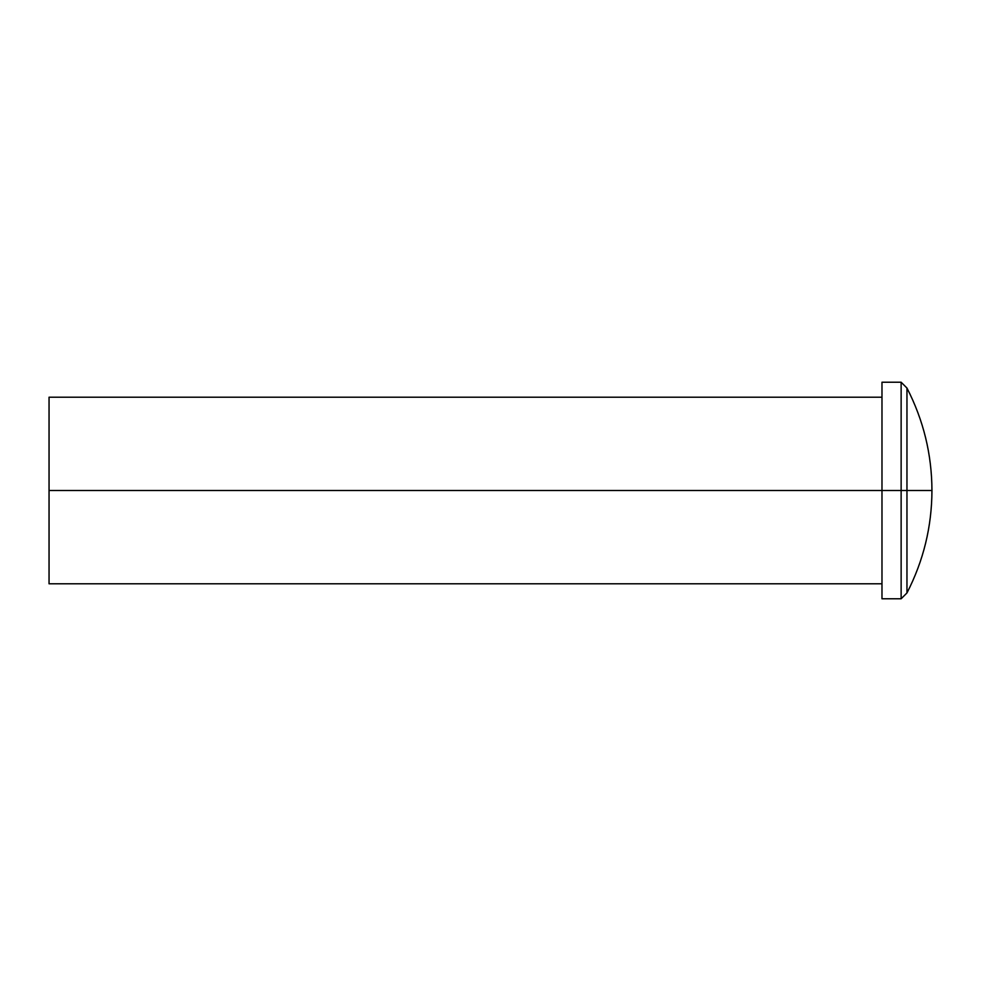 <?xml version="1.0" encoding="UTF-8"?>
<svg xmlns="http://www.w3.org/2000/svg" width="981" height="981" viewBox="0 0 981 981"><rect width="100%" height="100%" fill="white"/><g stroke="black" fill="none" stroke-linecap="round" stroke-linejoin="round"><path stroke-width="1.47" d="M881.98 598.778L881.98 382.222L881.98 490.5L49.05 490.5L901.134 490.5L901.134 598.778L901.134 490.5L881.98 490.5L881.98 598.778L901.134 598.778L906.959 592.953L906.959 490.5L901.134 490.5L901.134 382.222L901.134 490.5L906.959 490.5L906.959 592.953L906.959 490.5L931.95 490.5L906.959 490.5L906.959 388.047L906.959 490.5M49.05 583.793L49.05 397.207L49.05 583.793L881.98 583.793M906.959 592.953C923.489 560.801 931.827 526.65 931.95 490.5C931.827 454.35 923.489 420.199 906.959 388.047L901.134 382.222L881.98 382.222M49.05 397.207L881.98 397.207"/></g></svg>
